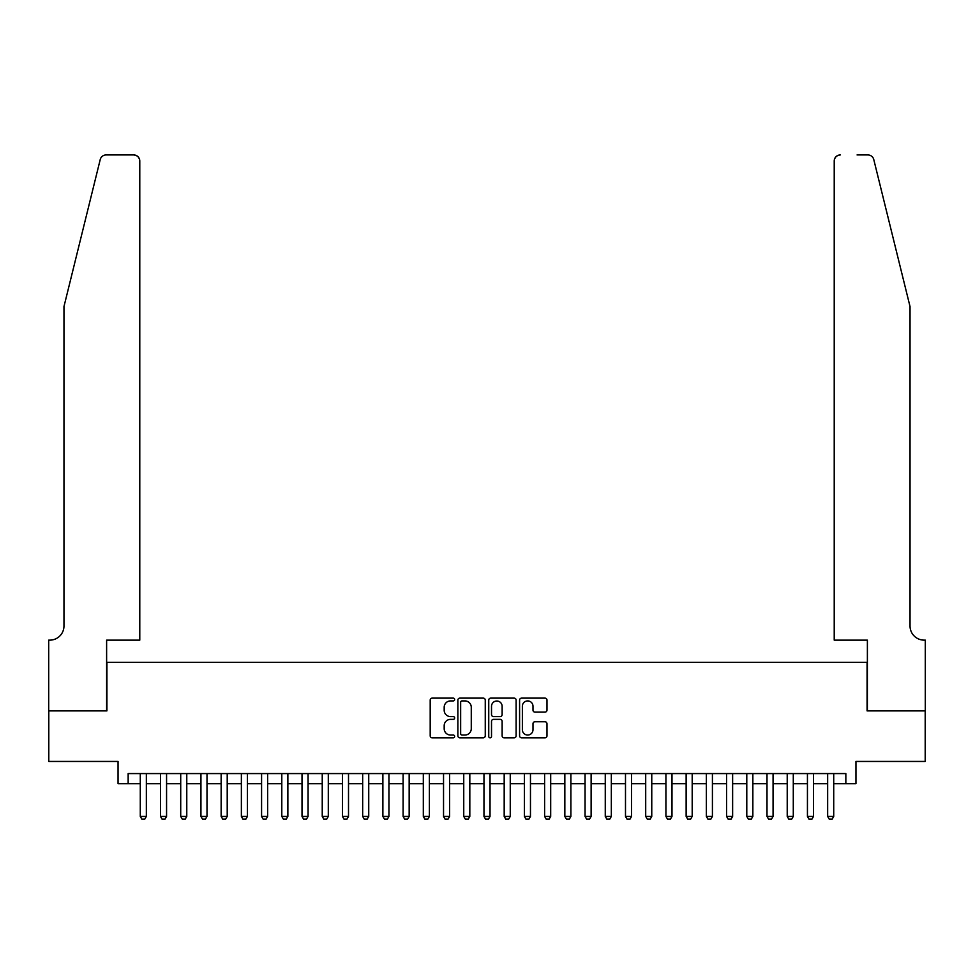 <?xml version="1.0" encoding="UTF-8"?>
<svg xmlns="http://www.w3.org/2000/svg" width="974" height="974" viewBox="0 0 974 974"><rect width="100%" height="100%" fill="white"/><g stroke="black" fill="none" stroke-linecap="round" stroke-linejoin="round"><path stroke-width="1.46" d="M454.651 699.527A1.388 1.388 0 0 0 453.263 698.127L432.176 698.127A1.985 1.985 0 0 0 430.191 700.111L430.191 735.833A1.985 1.985 0 0 0 432.176 737.817L453.263 737.817A1.388 1.388 0 0 0 454.651 736.429A1.388 1.388 0 0 0 453.263 735.041L450.536 735.041A6.355 6.355 0 0 1 444.181 728.698L444.181 725.715A6.355 6.355 0 0 1 450.536 719.36L453.263 719.36A1.388 1.388 0 0 0 454.651 717.972A1.388 1.388 0 0 0 453.263 716.584L450.536 716.584A6.355 6.355 0 0 1 444.181 710.241L444.181 707.258A6.355 6.355 0 0 1 450.536 700.915L453.263 700.915A1.388 1.388 0 0 0 454.651 699.527M544.99 712.128A1.985 1.985 0 0 0 546.974 710.143L546.974 700.111A1.985 1.985 0 0 0 544.99 698.127L521.577 698.127A1.985 1.985 0 0 0 519.592 700.111L519.592 735.833A1.985 1.985 0 0 0 521.577 737.817L544.99 737.817A1.985 1.985 0 0 0 546.974 735.833L546.974 723.731A1.985 1.985 0 0 0 544.99 721.746L534.97 721.746A1.985 1.985 0 0 0 532.985 723.731L532.985 729.733A5.308 5.308 0 0 1 527.677 735.041A5.308 5.308 0 0 1 522.368 729.733L522.368 706.223A5.308 5.308 0 0 1 527.677 700.915A5.308 5.308 0 0 1 532.985 706.223L532.985 710.143A1.985 1.985 0 0 0 534.97 712.128L544.99 712.128M128.154 783.68L128.154 773.575L845.846 773.575L845.846 783.68L855.951 783.68L855.951 761.449L925.203 761.449L925.203 710.898L867.079 710.898L867.079 662.381L106.921 662.381L106.921 710.898L48.797 710.898L48.797 761.449L118.049 761.449L118.049 783.68L140.28 783.68M485.259 700.111A1.985 1.985 0 0 0 483.274 698.127L459.862 698.127A1.985 1.985 0 0 0 457.877 700.111L457.877 735.833A1.985 1.985 0 0 0 459.862 737.817L483.274 737.817A1.985 1.985 0 0 0 485.259 735.833L485.259 700.111M490.726 698.127L514.138 698.127A1.985 1.985 0 0 1 516.123 700.111L516.123 735.833A1.985 1.985 0 0 1 514.138 737.817L504.118 737.817A1.985 1.985 0 0 1 502.134 735.833L502.134 721.344A1.985 1.985 0 0 0 500.149 719.36L493.501 719.36A1.985 1.985 0 0 0 491.517 721.344L491.517 736.429A1.388 1.388 0 0 1 490.129 737.817A1.388 1.388 0 0 1 488.741 736.429L488.741 700.111A1.985 1.985 0 0 1 490.726 698.127M146.344 783.68L160.503 783.68M166.566 783.68L180.714 783.68M186.777 783.68L200.936 783.68M206.999 783.68L221.147 783.68M227.21 783.68L241.369 783.68M247.433 783.68L261.58 783.68M267.643 783.68L281.803 783.68M287.866 783.68L302.013 783.68M308.076 783.68L322.236 783.68M328.299 783.68L342.446 783.68M348.509 783.68L362.669 783.68M368.732 783.68L382.879 783.68M388.943 783.68L403.102 783.68M409.165 783.68L423.313 783.68M429.388 783.68L443.535 783.68M449.598 783.68L463.746 783.68M469.821 783.68L483.968 783.68M490.032 783.68L504.179 783.68M510.254 783.68L524.402 783.68M530.465 783.68L544.612 783.68M550.687 783.68L564.835 783.68M570.898 783.68L585.057 783.68M591.121 783.68L605.268 783.68M611.331 783.68L625.491 783.68M631.554 783.68L645.701 783.68M651.764 783.68L665.924 783.68M671.987 783.68L686.134 783.68M692.197 783.68L706.357 783.68M712.42 783.68L726.567 783.68M732.631 783.68L746.79 783.68M752.853 783.68L767.001 783.68M773.064 783.68L787.223 783.68M793.286 783.68L807.434 783.68M813.497 783.68L827.656 783.68M833.72 783.68L845.846 783.68M462.041 700.915A1.388 1.388 0 0 0 460.653 702.303L460.653 733.653A1.388 1.388 0 0 0 462.041 735.041L464.927 735.041A6.355 6.355 0 0 0 471.27 728.698L471.27 707.258A6.355 6.355 0 0 0 464.927 700.915L462.041 700.915M502.134 706.32A5.308 5.308 0 0 0 496.825 701.012A5.308 5.308 0 0 0 491.517 706.32L491.517 714.599A1.985 1.985 0 0 0 493.501 716.584L500.149 716.584A1.985 1.985 0 0 0 502.134 714.599L502.134 706.32M146.344 773.575L146.344 816.431L144.834 819.061L141.802 819.061L140.28 816.431L140.28 773.575M140.28 816.431L146.344 816.431M100.225 159.553C101.771 156.23 101.771 156.23 100.225 159.553L63.967 306.567L63.967 625.99A14.147 14.147 0 0 1 49.808 640.137L48.7 640.137L48.7 710.898L106.616 710.898L106.616 640.137L139.781 640.137L139.781 161.002A6.063 6.063 0 0 0 133.706 154.939L106.117 154.939A6.063 6.063 0 0 0 100.225 159.553M116.929 154.939L133.706 154.939C137.371 155.329 139.392 157.35 139.781 161.002L139.781 640.137M63.967 625.99A14.147 14.147 0 0 1 49.808 640.137M898.917 261.482L873.775 159.553C872.229 156.23 872.229 156.23 873.775 159.553C872.229 156.23 872.229 156.23 873.775 159.553L910.033 306.567L910.033 625.99A14.147 14.147 0 0 0 924.192 640.137L925.3 640.137L925.3 710.898L867.384 710.898L867.384 640.137L834.219 640.137L834.219 161.002L834.219 640.137M857.071 154.939L867.883 154.939A6.063 6.063 0 0 1 873.775 159.553M840.294 154.939A6.063 6.063 0 0 0 834.219 161.002C834.608 157.35 836.629 155.329 840.294 154.939M910.033 625.99A14.147 14.147 0 0 0 924.192 640.137M166.566 773.575L166.566 816.431L165.044 819.061L162.013 819.061L160.503 816.431L160.503 773.575M160.503 816.431L166.566 816.431M186.777 773.575L186.777 816.431L185.267 819.061L182.235 819.061L180.714 816.431L180.714 773.575M180.714 816.431L186.777 816.431M206.999 773.575L206.999 816.431L205.477 819.061L202.446 819.061L200.936 816.431L200.936 773.575M200.936 816.431L206.999 816.431M227.21 773.575L227.21 816.431L225.7 819.061L222.669 819.061L221.147 816.431L221.147 773.575M221.147 816.431L227.21 816.431M247.433 773.575L247.433 816.431L245.911 819.061L242.879 819.061L241.369 816.431L241.369 773.575M241.369 816.431L247.433 816.431M267.643 773.575L267.643 816.431L266.133 819.061L263.102 819.061L261.58 816.431L261.58 773.575M261.58 816.431L267.643 816.431M287.866 773.575L287.866 816.431L286.344 819.061L283.312 819.061L281.803 816.431L281.803 773.575M281.803 816.431L287.866 816.431M308.076 773.575L308.076 816.431L306.567 819.061L303.535 819.061L302.013 816.431L302.013 773.575M302.013 816.431L308.076 816.431M328.299 773.575L328.299 816.431L326.777 819.061L323.745 819.061L322.236 816.431L322.236 773.575M322.236 816.431L328.299 816.431M348.509 773.575L348.509 816.431L347 819.061L343.968 819.061L342.446 816.431L342.446 773.575M342.446 816.431L348.509 816.431M368.732 773.575L368.732 816.431L367.21 819.061L364.179 819.061L362.669 816.431L362.669 773.575M362.669 816.431L368.732 816.431M388.943 773.575L388.943 816.431L387.433 819.061L384.401 819.061L382.879 816.431L382.879 773.575M382.879 816.431L388.943 816.431M409.165 773.575L409.165 816.431L407.643 819.061L404.612 819.061L403.102 816.431L403.102 773.575M403.102 816.431L409.165 816.431M429.388 773.575L429.388 816.431L427.866 819.061L424.834 819.061L423.313 816.431L423.313 773.575M423.313 816.431L429.388 816.431M449.598 773.575L449.598 816.431L448.089 819.061L445.045 819.061L443.535 816.431L443.535 773.575M443.535 816.431L449.598 816.431M469.821 773.575L469.821 816.431L468.299 819.061L465.268 819.061L463.746 816.431L463.746 773.575M463.746 816.431L469.821 816.431M490.032 773.575L490.032 816.431L488.522 819.061L485.478 819.061L483.968 816.431L483.968 773.575M483.968 816.431L490.032 816.431M510.254 773.575L510.254 816.431L508.732 819.061L505.701 819.061L504.179 816.431L504.179 773.575M504.179 816.431L510.254 816.431M530.465 773.575L530.465 816.431L528.955 819.061L525.911 819.061L524.402 816.431L524.402 773.575M524.402 816.431L530.465 816.431M550.687 773.575L550.687 816.431L549.166 819.061L546.134 819.061L544.612 816.431L544.612 773.575M544.612 816.431L550.687 816.431M570.898 773.575L570.898 816.431L569.388 819.061L566.357 819.061L564.835 816.431L564.835 773.575M564.835 816.431L570.898 816.431M591.121 773.575L591.121 816.431L589.599 819.061L586.567 819.061L585.057 816.431L585.057 773.575M585.057 816.431L591.121 816.431M611.331 773.575L611.331 816.431L609.821 819.061L606.79 819.061L605.268 816.431L605.268 773.575M605.268 816.431L611.331 816.431M631.554 773.575L631.554 816.431L630.032 819.061L627 819.061L625.491 816.431L625.491 773.575M625.491 816.431L631.554 816.431M651.764 773.575L651.764 816.431L650.255 819.061L647.223 819.061L645.701 816.431L645.701 773.575M645.701 816.431L651.764 816.431M671.987 773.575L671.987 816.431L670.465 819.061L667.434 819.061L665.924 816.431L665.924 773.575M665.924 816.431L671.987 816.431M692.197 773.575L692.197 816.431L690.688 819.061L687.656 819.061L686.134 816.431L686.134 773.575M686.134 816.431L692.197 816.431M712.42 773.575L712.42 816.431L710.898 819.061L707.867 819.061L706.357 816.431L706.357 773.575M706.357 816.431L712.42 816.431M732.631 773.575L732.631 816.431L731.121 819.061L728.089 819.061L726.567 816.431L726.567 773.575M726.567 816.431L732.631 816.431M752.853 773.575L752.853 816.431L751.331 819.061L748.3 819.061L746.79 816.431L746.79 773.575M746.79 816.431L752.853 816.431M773.064 773.575L773.064 816.431L771.554 819.061L768.523 819.061L767.001 816.431L767.001 773.575M767.001 816.431L773.064 816.431M793.286 773.575L793.286 816.431L791.765 819.061L788.733 819.061L787.223 816.431L787.223 773.575M787.223 816.431L793.286 816.431M813.497 773.575L813.497 816.431L811.987 819.061L808.956 819.061L807.434 816.431L807.434 773.575M807.434 816.431L813.497 816.431M833.72 773.575L833.72 816.431L832.198 819.061L829.166 819.061L827.656 816.431L827.656 773.575M827.656 816.431L833.72 816.431"/></g></svg>
